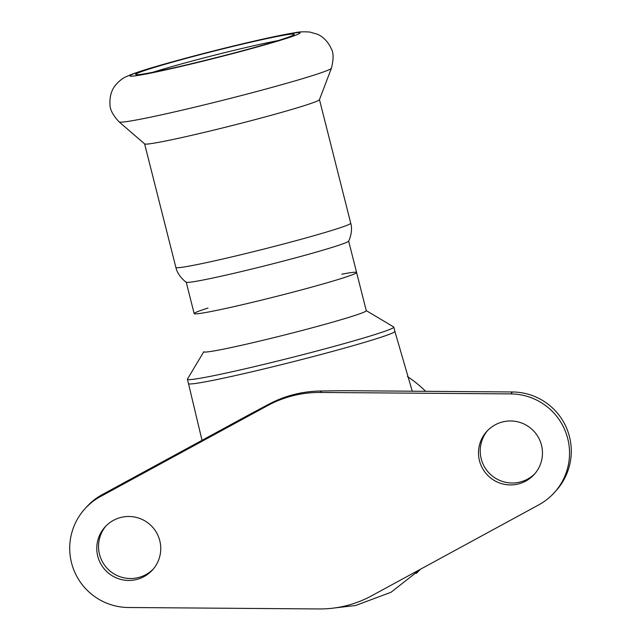 <?xml version="1.0" encoding="UTF-8"?>
<svg xmlns="http://www.w3.org/2000/svg" width="641" height="641" viewBox="0 0 641 641"><rect width="100%" height="100%" fill="white"/><g stroke="black" fill="none" stroke-linecap="round" stroke-linejoin="round"><path stroke-width="0.96" d="M425.656 391.314A120.74 120.396 -137.8 0 0 407.468 376.555M371.596 595.818A108.417 108.113 42.2 0 1 319.114 608.95L128.488 607.508A59.14 58.972 42.2 0 1 100.421 496.583L267.658 405.593A108.417 108.113 42.2 0 1 320.139 392.452L510.765 393.903A59.14 58.972 42.2 0 1 538.833 504.828L371.596 595.818M267.658 405.593L268.98 404.126L250.503 413.942L102.167 494.652A59.14 58.972 -137.8 0 0 86.679 506.847L84.933 508.77M105.917 526.021A32.034 31.946 -137.8 0 0 122.183 577.389A32.034 31.946 -137.8 0 0 153.375 568.976M487.625 430.496A32.034 31.946 -137.8 0 0 503.89 481.872A32.034 31.946 -137.8 0 0 535.083 473.459M554.321 492.633L556.067 490.702A59.14 58.972 -137.8 0 0 512.512 391.971L343.432 390.69L321.47 390.994C302.616 391.21 285.117 395.593 268.98 404.126M420.392 569.264A120.74 120.396 42.2 0 1 416.249 573.455M202.019 440.327L188.494 383.606A106.446 4.455 -14.2 0 0 189.504 383.951A106.446 4.455 -14.2 0 0 286.303 363.447A106.446 4.455 -14.2 0 0 391.811 333.32A106.446 4.455 -14.2 0 0 394.888 331.389L412.251 391.21M479.468 460.703A32.034 31.946 42.2 0 1 531.918 429.262A32.034 31.946 42.2 0 1 502.776 483.963A32.034 31.946 42.2 0 1 479.468 460.703M97.761 556.22A32.034 31.946 42.2 0 1 150.21 524.779A32.034 31.946 42.2 0 1 121.069 579.48A32.034 31.946 42.2 0 1 97.761 556.22M366.243 310.621L393.662 326.926A106.446 4.455 165.8 0 1 393.798 327.086A106.446 4.455 165.8 0 1 291.695 357.518A106.446 4.455 165.8 0 1 187.404 379.312A106.446 4.455 165.8 0 1 187.452 379.111L203.806 351.725M208.005 308.049A83.779 3.509 -14.2 0 0 194.167 313.609A83.779 3.509 -14.2 0 0 276.247 296.454A83.779 3.509 -14.2 0 0 356.604 272.505L366.267 310.693A83.779 3.509 165.8 0 1 285.91 334.642A83.779 3.509 165.8 0 1 203.83 351.797A83.779 3.509 -14.2 0 0 285.91 334.642A83.779 3.509 -14.2 0 0 366.267 310.693L348.648 241.072M356.604 272.505A83.779 3.509 -14.2 0 0 341.781 274.196M119.154 121.926L144.658 143.913A90.189 3.774 -14.2 0 0 232.947 125.356A90.189 3.774 -14.2 0 0 319.442 99.684L331.413 68.218C333.713 59.052 333.632 52.482 331.165 48.508C326.758 38.845 319.971 35.263 317.151 34.141L309.819 32.05C303.457 31.593 298.257 31.858 294.211 32.843C278.146 35.415 247.987 42.298 219.494 49.437C195.233 55.527 174.015 61.232 155.843 66.552C142.695 70.334 132.991 73.619 126.75 76.415C122.88 77.994 119.106 80.942 115.42 85.269C113.449 87.657 109.331 93.963 109.988 104.307C109.771 109.234 112.824 115.108 119.154 121.926A109.523 4.583 -14.2 0 0 226.377 99.387A109.523 4.583 -14.2 0 0 331.413 68.218M219.134 49.806A81.808 3.429 -14.2 0 0 135.788 74.572A81.808 3.429 -14.2 0 0 215.833 57.706A81.808 3.429 -14.2 0 0 294.267 34.47A81.808 3.429 -14.2 0 0 219.134 49.806M277.994 40.615A77.865 3.261 -14.2 0 0 219.895 53.844A77.865 3.261 -14.2 0 0 153.023 72.241M350.731 223.196A90.189 3.774 -14.2 0 1 264.228 248.98A90.189 3.774 -14.2 0 1 175.874 267.441C176.115 268.491 177.277 274.58 184.712 281.07L186.283 282.224A83.779 3.509 -14.2 0 0 268.275 264.957A83.779 3.509 -14.2 0 0 348.608 241.144L349.449 239.389C352.895 230.143 351.02 224.23 350.731 223.196L319.466 99.619M320.139 392.452L321.47 390.994M510.765 393.903L512.512 391.971M100.421 496.583L102.167 494.652M219.43 49.477A87.721 3.67 -14.2 0 0 139.217 75.237A87.721 3.67 -14.2 0 0 286.319 38.428A87.721 3.67 -14.2 0 0 219.43 49.477M420.36 569.288L390.994 592.276L355.539 605.513L335.067 607.892M194.167 313.609L186.21 282.168M187.404 379.312L188.494 383.606M393.798 327.086L394.888 331.381M175.874 267.441L144.602 143.864"/></g></svg>
